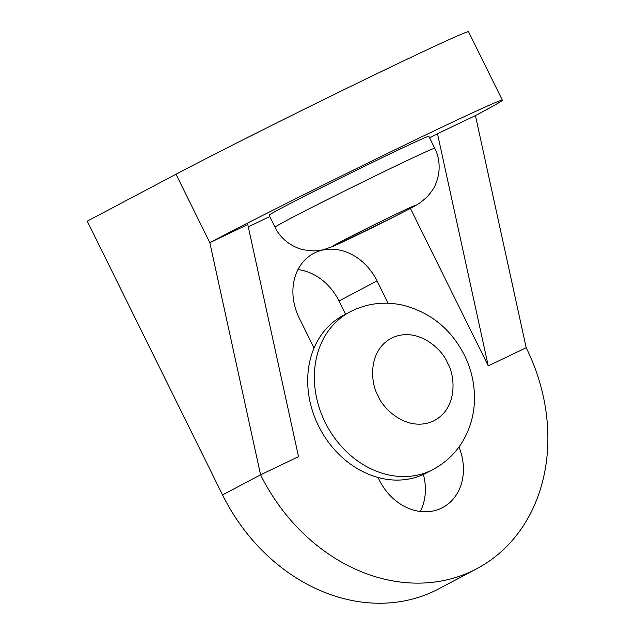 <?xml version="1.0" encoding="UTF-8"?>
<svg xmlns="http://www.w3.org/2000/svg" width="635" height="635" viewBox="0 0 635 635"><rect width="100%" height="100%" fill="white"/><g stroke="black" fill="none" stroke-linecap="round" stroke-linejoin="round"><path stroke-width="0.95" d="M378.031 477.488A89.083 73.589 -117.9 0 0 426.577 472.916L433.237 469.392A89.083 73.589 -117.9 0 1 325.191 422.418A89.083 73.589 -117.9 0 1 349.948 311.896L343.289 315.412A89.083 73.589 -117.9 0 0 314.055 348.051A89.083 73.589 62.1 0 0 318.532 425.934A89.083 73.589 62.1 0 0 378.031 477.488L379.301 480.068A52.173 43.101 -117.9 0 0 442.587 507.587A52.173 43.101 -117.9 0 0 458.954 447.008M434.753 148.288L428.831 136.311A89.083 1.667 153.7 0 0 405.471 146.558A89.083 1.667 -26.3 0 0 379.516 158.972A89.083 1.667 153.7 0 0 282.575 207.55A89.083 1.667 153.7 0 0 269.113 215.249L275.026 227.227A89.083 1.667 -26.3 0 1 288.488 219.527A89.083 1.667 -26.3 0 1 399.272 164.29A89.083 1.667 -26.3 0 1 434.753 148.288C439.388 157.131 441.404 170.744 435.499 184.499C434.737 187.15 431.887 191.341 426.95 197.08L420.711 202.359C413.655 207.026 408.781 209.185 393.287 217.194L332.716 246.531L322.794 249.92L314.023 250.976L303.276 249.793C288.758 246.102 279.209 236.228 275.026 227.227M345.535 314.222L338.995 300.99A52.173 43.101 62.1 0 0 297.99 269.573M420.314 511.492A52.173 43.101 62.1 0 0 423.394 474.48M222.552 494.927L87.249 221.17L176.006 174.236A178.165 3.326 -26.3 0 1 354.473 84.574A178.165 3.326 -26.3 0 1 468.527 31.75L502.356 100.187A178.165 3.326 -26.3 0 1 475.432 115.586L526.193 347.734A178.165 147.185 -117.9 0 1 476.679 568.777A178.165 147.185 -117.9 0 1 260.588 474.813L298.537 456.66L247.777 224.52L209.828 242.673L260.588 474.813L222.552 494.927A178.165 147.185 -117.9 0 0 438.642 588.891L476.679 568.777M314.055 348.051L299.252 318.095A52.173 43.101 -117.9 0 1 313.753 253.357A52.173 43.101 -117.9 0 1 377.031 280.876L388.096 303.252M410.4 208.367L488.251 365.887L526.193 347.734M248.277 226.83L269.756 216.551M379.516 158.972A52.173 0.976 -26.3 0 1 405.471 146.558M176.006 174.236L209.828 242.673A178.165 3.326 -26.3 0 1 388.302 153.011A178.165 3.326 -26.3 0 1 502.356 100.187M488.251 365.887L437.491 133.747L475.432 115.586M429.625 137.906L437.491 133.747M378.206 395.978C370.792 384.469 366.903 350.607 392.255 337.78C418.163 326.08 442.825 350.004 447.453 362.847C454.866 374.356 458.756 408.218 433.403 421.045C407.503 432.745 382.834 408.821 378.206 395.978M396.915 213.733C407.972 208.391 425.053 200.573 408.4 209.399C390.803 218.686 359.839 233.855 350.639 238.204C339.582 243.546 322.501 251.365 339.153 242.538C356.751 233.251 387.723 218.083 396.915 213.733M377.031 280.876L338.995 300.99M433.237 469.392C449.556 460.478 461.272 447.318 468.384 429.911C472.638 419.187 474.678 407.956 474.488 396.224C474.194 381.889 470.845 368.213 464.431 355.187C450.89 328.827 430.205 312.126 402.384 305.07C383.984 301.141 366.506 303.419 349.948 311.896"/></g></svg>
